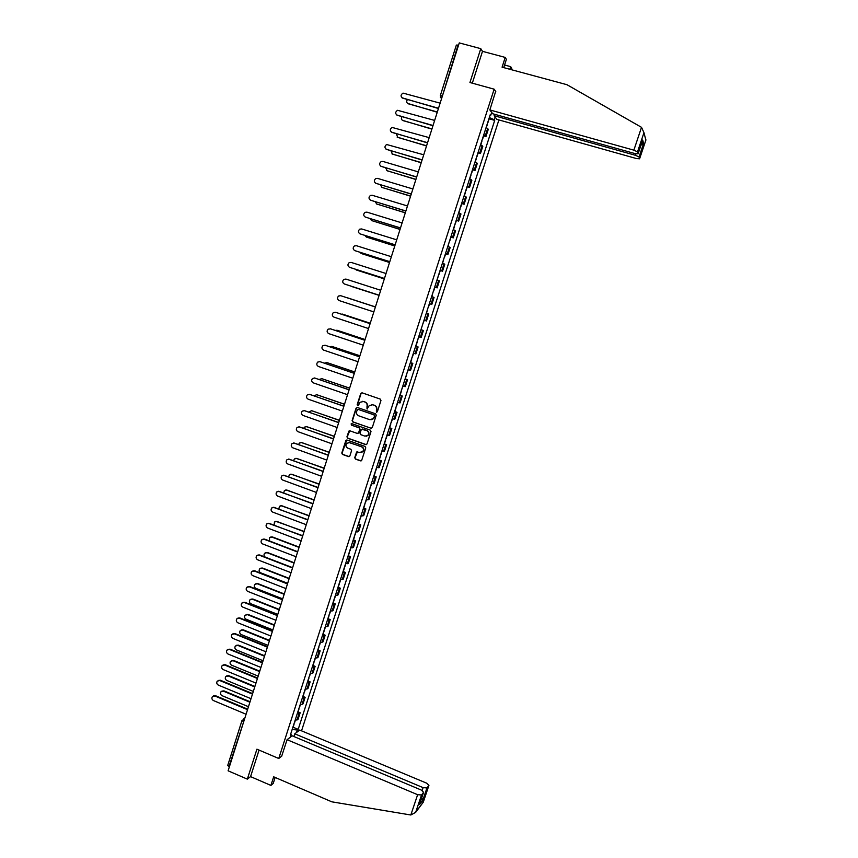 <?xml version="1.0" encoding="UTF-8"?>
<svg xmlns="http://www.w3.org/2000/svg" width="858" height="858" viewBox="0 0 858 858"><rect width="100%" height="100%" fill="white"/><g stroke="black" fill="none" stroke-linecap="round" stroke-linejoin="round"><path stroke-width="1.29" d="M376.415 412.194L377.37 411.701L380.963 400.504L380.276 399.099L362.076 392.825L360.735 393.532L357.175 404.697L357.647 405.684L358.397 405.502L359.888 402.327L363.342 401.501L364.854 402.016C366.741 402.906 367.46 404.397 367.01 406.51L367.01 408.934L369.23 405.62L372.726 404.751L374.249 405.276C376.147 406.156 376.866 407.657 376.415 409.77L376.415 412.194M371.889 404.568L374.56 405.276C376.458 406.166 377.177 407.657 376.716 409.77L376.812 412.215M361.958 392.792L361.057 393.554L357.496 404.708L358.022 405.705M362.537 401.329L365.176 402.027C367.063 402.906 367.782 404.408 367.321 406.51L367.396 408.955M354.729 457.657L355.405 459.062L360.478 460.875L361.604 460.574L365.776 447.855L365.1 446.45L347.029 440.036L345.935 440.304L341.774 453.024L342.439 454.418L348.541 456.606L349.871 455.92L351.555 450.654L350.89 449.249L347.855 448.176C345.806 446.975 345.42 445.366 346.707 443.329L349.635 442.589L361.529 446.814C363.567 447.983 363.974 449.581 362.752 451.608L359.738 452.413L356.638 451.994L354.729 457.657L355.727 459.019L361.121 460.896M278.753 758.493L256.917 749.184L247.34 779.139L228.11 770.816L459.266 42.9L480.77 48.659L469.948 82.518L494.144 89.178L278.753 758.493L281.789 756.091M370.913 428.314L372.265 427.616L376.244 415.208L375.568 413.803L357.4 407.486L356.059 408.194L352.123 420.559L352.788 421.954L371.46 428.346M370.999 431.553L367.031 443.929L365.69 444.616L347.608 438.213L346.943 436.808L348.874 431.113L349.957 430.845L357.282 433.429L358.623 432.743L359.738 429.225L359.073 427.831L351.437 425.15L351.147 423.863L351.909 423.68L370.324 430.148L370.999 431.553M301.544 730.834L498.906 119.927M247.34 779.139L250.568 776.619L259.052 750.096M229.333 766.945L227.713 765.486L241.967 720.581M456.424 45.174L458.075 45.056L441.645 98.391M503.732 67.621L506.381 59.384L505.223 57.422L482.496 51.33L480.77 48.659M483.773 134.792L485.306 135.757L487.644 128.528L486.111 127.542M487.644 128.528L488.277 129.311L485.95 136.529L483.655 135.875M485.306 135.757L485.95 136.529M478.174 152.885L480.459 153.539L482.786 146.353L480.587 144.659M478.26 151.887L480.459 153.539M472.704 169.841L474.989 170.506L477.305 163.331L475.085 161.733M472.769 168.94L474.989 170.506M467.267 186.744L469.541 187.419L471.846 180.266L469.605 178.754M467.288 185.95L469.541 187.419M461.829 203.603L464.103 204.279L466.398 197.158L464.135 195.731M461.829 202.896L464.103 204.279M456.413 220.409L458.676 221.096L460.971 213.985L458.687 212.655M456.381 219.798L458.676 221.096M451.018 237.173L453.271 237.87L455.566 230.781L453.249 229.536M450.954 236.658L453.271 237.87M445.634 253.882L447.887 254.59L450.16 247.522L447.822 246.353M445.538 253.464L447.887 254.59M440.079 270.399L442.514 271.257L444.787 264.21L442.417 263.138M440.143 270.216L442.514 271.257M434.716 287.065L437.151 287.88L439.414 280.856L437.033 279.858M434.759 286.926L437.151 287.88M429.558 303.764L431.81 304.451L434.062 297.447L431.66 296.546M429.386 303.582L431.81 304.451M424.034 320.195L426.48 320.978L428.732 313.996L426.308 313.138M422.211 325.858L420.978 329.676L423.412 330.491L420.956 329.762M418.822 336.797L421.171 337.462L423.412 330.491M415.669 346.171L418.103 346.943L415.626 346.289M413.384 353.271L415.873 353.893L418.103 346.943M410.371 362.612L412.816 363.352L410.317 362.784M408.076 369.744L410.585 370.281L412.816 363.352M405.33 378.957L407.539 379.708L405.019 379.225M402.788 386.164L405.319 386.615L407.539 379.708M400.075 395.27L402.284 396.021L399.742 395.613M397.511 402.541L400.064 402.906L402.284 396.021M394.841 411.529L397.039 412.29L394.476 411.969M392.245 418.865L394.83 419.154L397.039 412.29M389.618 427.734L391.816 428.507L389.221 428.26M387.001 435.145L389.607 435.349L391.816 428.507M384.405 443.908L386.593 444.68L383.987 444.519M381.778 451.383L384.395 451.501L386.593 444.68M379.215 460.027L381.402 460.8L378.764 460.725M376.555 467.567L379.204 467.61L381.402 460.8M374.034 476.093L376.212 476.887L373.552 476.887M371.353 483.708L374.024 483.676L376.212 476.887M368.865 492.127L371.042 492.921L368.361 492.996M366.173 499.806L368.865 499.688L371.042 492.921M363.717 508.108L365.894 508.912L363.191 509.073M361.004 515.851L363.717 515.658L365.894 508.912M358.58 524.056L360.746 524.849L358.022 525.096M355.845 531.853L358.58 531.585L360.746 524.849M353.464 539.939L355.62 540.755L352.874 541.066M350.707 547.812L353.453 547.468L355.62 540.755M348.359 555.791L350.514 556.606L347.747 557.003M345.581 563.727L348.348 563.298L350.514 556.606M343.264 571.6L345.409 572.415L342.621 572.887M340.465 579.6L343.264 579.096L345.409 572.415M338.191 587.355L340.326 588.18L337.526 588.727M335.371 595.42L338.181 594.841L340.326 588.18M333.119 603.077L335.264 603.903L332.432 604.525M330.287 611.196L333.119 610.542L335.264 603.903M328.078 618.747L330.201 619.583L327.359 620.28M325.214 626.941L328.067 626.201L330.201 619.583M323.037 634.373L325.161 635.22L322.297 635.992M320.163 642.631L323.037 641.816L325.161 635.22M318.018 649.956L320.141 650.814L317.245 651.662M315.122 658.268L318.018 657.389L320.141 650.814M313.009 665.497L315.122 666.355L312.215 667.277M310.092 673.873L313.009 672.919L315.122 666.355M308.022 680.995L310.124 681.863L307.196 682.861M305.073 689.435L308.022 688.406L310.124 681.863M303.035 696.449L305.148 697.318L302.188 698.391M300.075 704.954L303.035 703.85L305.148 697.318M298.069 711.861L300.171 712.741L297.2 713.888M295.098 720.42L298.069 719.251L300.171 712.741M495.12 117.01L494.24 119.755L489.328 117.546M292.17 729.504L297.34 729.997L298.187 729.354L494.712 120.377L494.24 119.755M297.34 729.997L296.546 732.464M290.358 737.183L291.162 734.673L290.68 734.116M490.09 115.165L490.787 115.187L490.293 114.532L290.283 735.338L291.162 734.673M490.787 115.187L491.688 112.398M494.144 89.178L495.774 91.559M489.146 118.822L494.712 120.377M293.125 727.241L298.187 729.354M357.25 407.453L356.392 408.194L352.456 420.549L353.121 421.943L371.224 428.303M374.453 415.873L373.981 414.886L358.043 409.341L356.617 411.357C356.167 413.459 356.874 414.95 358.762 415.83L369.648 419.637L373.209 418.715L374.764 415.873L373.981 414.886M357.979 409.32L374.292 414.886M370.956 419.809L373.52 418.715L373.959 417.396M374.764 415.873L374.281 417.396M349.732 430.791L347.276 436.786L347.94 438.191L366.28 444.648M357.84 433.462L358.944 432.722L360.07 429.214L359.395 427.81L351.437 425.15M351.812 423.659L351.769 425.139M364.907 436.121L367.889 435.338C369.144 433.29 368.747 431.681 366.698 430.512L361.39 429.311L360.028 433.236L360.703 434.641L364.907 436.121M366.162 436.261L368.211 435.317C369.466 433.269 369.069 431.671 367.02 430.491L366.698 430.512M362.269 428.979L367.02 430.491M357.475 451.64L355.062 457.614M361.132 452.531L363.073 451.576C364.285 449.549 363.889 447.951 361.861 446.782L361.529 446.814M348.68 442.438L361.861 446.782M346.782 439.982L342.117 452.981L342.782 454.386L349.163 456.617M407.314 99.721C406.242 101.566 406.595 102.928 408.365 103.818L437.323 112.001M437.248 112.237L407.561 103.4M438.438 108.505L401.941 97.758M440.133 103.153L403.035 93.114C400.536 94.809 400.439 96.493 402.745 98.166L438.513 108.247M401.823 116.827C401.008 118.597 401.415 119.863 403.067 120.635L431.96 128.915M431.885 129.129L402.327 120.281M396.385 133.891L397.78 137.419L426.598 145.774M426.533 145.967L397.125 137.098M641.516 127.338L643.961 132.668L637.515 151.877L633.858 150.161L641.516 127.338L566.966 84.706L502.08 67.181L505.223 57.422M494.594 114.275L494.144 115.691L496.868 119.359L636.475 158.558L639.585 158.773L639.038 156.96L635.456 155.298L635.96 153.818M494.144 115.691L635.456 155.298M504.568 65.004L510.692 66.656L511.797 68.522L511.411 69.702M509.845 69.283L510.692 66.656M495.667 91.398L489.854 109.931L492.685 113.739L634.92 153.561L638.095 153.807L637.515 151.877M489.854 109.931L633.858 150.161M482.496 51.33L472.318 83.172M640.99 145.174L643.597 143.404L639.038 156.96M638.084 153.764L642.352 141.055M639.585 158.773L645.935 139.951L645.119 137.194M287.065 739.693L417.631 794.701L421.535 794.958L423.595 792.288L421.267 790.036L292.16 735.799L287.065 739.693L281.692 756.166M421.535 794.958L415.647 812.365L410.821 814.993L331.821 801.822L273.67 776.812L270.903 785.413L273.209 783.483L275.15 777.445M270.903 785.413L250.568 776.619M426.962 787.923L428.936 785.349L426.641 783.161L299.689 730.061L294.777 733.815L423.133 787.644L426.962 787.923L422.887 800.021L421.739 797.801M293.897 736.529L294.777 733.815M419.798 803.517L423.552 792.352M422.758 802.895L428.903 785.402M432.968 125.729L396.621 114.94M434.652 120.42L397.554 110.296C395.141 112.012 395.077 113.685 397.361 115.304L433.043 125.504M427.509 142.9L391.323 132.078M429.182 137.634L392.085 127.424C389.779 129.172 389.746 130.824 391.988 132.4L427.574 142.696M390.991 150.911L392.514 154.14L421.257 162.591M421.203 162.763L391.934 153.872M385.66 167.889L387.258 170.817L415.937 179.354M415.883 179.504L386.765 170.603M380.373 184.835L382.024 187.452L410.628 196.064M410.585 196.203L381.606 187.28M422.072 160.028L386.046 149.174M423.734 154.794L386.636 144.509C384.427 146.268 384.416 147.919 386.636 149.431L422.136 159.845M416.656 177.102L380.791 166.205M418.307 171.9L382.872 161.422L381.22 161.54C379.086 163.32 379.118 164.951 381.295 166.431L416.698 176.941M411.25 194.123L375.557 183.194M412.88 188.964L377.541 178.378L375.815 178.518C373.766 180.309 373.82 181.928 375.976 183.365L411.293 193.983M405.855 211.1L370.334 200.129M407.486 205.974L372.233 195.281L370.431 195.452C368.468 197.254 368.543 198.852 370.667 200.257L405.888 210.982M400.482 228.024L365.143 217.01M402.091 222.941L366.934 212.141L365.079 212.344C363.181 214.146 363.277 215.733 365.379 217.095L400.514 227.928M395.12 244.895L359.963 233.848M396.728 239.843L361.658 228.947L359.738 229.172C357.904 230.984 358.033 232.55 360.103 233.891L395.141 244.82M389.779 261.722L354.804 250.622M391.366 256.714L356.392 245.699L354.418 245.956C352.659 247.769 352.799 249.324 354.837 250.633L389.789 261.669M386.036 273.52L351.136 262.409L349.12 262.698C347.415 264.5 347.576 266.044 349.592 267.331L384.459 278.475L349.721 267.385M380.705 290.283L345.903 279.075L343.844 279.386C342.192 281.188 342.363 282.722 344.358 283.977L379.139 295.216L344.701 284.095M340.68 295.688L375.396 306.992L340.68 295.688L338.578 296.021C336.979 297.823 337.173 299.345 339.146 300.579L373.841 311.926M335.65 312.301L370.12 323.638M370.109 323.67L335.478 312.258L333.333 312.612C331.789 314.414 331.992 315.916 333.944 317.128L368.543 328.571M364.832 340.283L330.287 328.775L364.843 340.24M330.727 328.871L328.11 329.15C326.619 330.941 326.834 332.443 328.753 333.633L363.277 345.173M324.989 345.206L359.588 356.789M359.566 356.853L325.107 345.238L322.898 345.645C321.45 347.426 321.675 348.916 323.584 350.085L358.022 361.733M319.734 361.604L354.343 373.294M354.322 373.38L319.948 361.668L317.707 362.087C316.302 363.867 316.538 365.336 318.425 366.495L352.777 378.239M314.489 377.96L349.12 389.746M349.088 389.854L314.8 378.046L312.537 378.485C311.175 380.255 311.422 381.713 313.288 382.861L347.544 394.701M309.255 394.272L343.908 406.156M343.876 406.284L309.674 394.369L307.379 394.83C306.049 396.6 306.317 398.048 308.161 399.174L342.331 411.121M304.043 410.542L338.717 422.511M338.663 422.662L304.547 410.65L302.241 411.132C300.954 412.891 301.222 414.328 303.046 415.444L337.14 427.488M298.852 426.769L333.537 438.824M333.483 438.996L299.453 426.887L297.125 427.381C295.86 429.129 296.139 430.566 297.951 431.671L331.949 443.8M293.672 442.953L328.367 455.094M328.314 455.287L294.358 443.082L292.01 443.586C290.787 445.334 291.066 446.75 292.868 447.844L326.791 460.081M375.139 201.748L376.801 204.043L405.33 212.741M405.298 212.848L376.48 203.914M449.024 242.632L448.026 246.439M369.959 218.618L371.6 220.57L400.053 229.354M450.858 236.926L449.806 240.926M400.032 229.451L371.364 220.485M443.629 259.373L442.621 263.213M364.854 235.457L366.398 237.065L394.798 245.924M394.777 245.999L366.269 237.012M438.256 276.061L437.237 279.933M359.824 252.263L361.229 253.507L389.543 262.451M389.532 262.505L361.186 253.496M432.893 292.717L431.864 296.611M354.901 269.058L384.309 278.936L356.188 269.948M434.909 287.151L433.676 290.991M427.541 309.309L426.512 313.202M350.203 285.875L379.097 295.366L351.244 286.368M347.297 297.758L375.429 306.917L346.707 297.651M422.79 324.056L424.227 320.313M415.883 346.214L417.106 342.417M342.342 314.071L370.238 323.251L340.851 313.996M417.471 340.572L418.908 336.819M337.044 330.244L365.068 339.532L337.065 330.255L335.296 330.394M405.094 379.011L406.531 375.257M359.888 355.834L331.971 346.428L329.869 346.771M406.885 373.445L408.279 369.798M331.853 346.396L359.91 355.77M354.74 372.05L326.887 362.569L324.517 363.127M401.608 389.811L402.992 386.218M326.673 362.505L354.772 371.964M349.603 388.213L321.825 378.657L319.24 379.451M321.503 378.571L349.646 388.116M344.487 404.332L316.774 394.701L314.028 395.742M316.355 394.594L344.53 404.215M339.382 420.409L311.733 410.692L308.859 412.001M311.229 410.585L339.425 420.27M334.288 436.443L306.714 426.651L304.418 427.134L303.732 428.228M306.113 426.523L334.341 436.282M329.215 452.423L301.694 442.556L299.388 443.05L298.659 444.423M301.019 442.428L329.268 452.252M324.152 468.371L296.707 458.419L294.38 458.933L293.64 460.574M295.946 458.29L324.217 468.168M319.101 484.266L291.72 474.238L289.382 474.764L288.663 476.694M290.883 474.109L319.176 484.041M314.071 500.117L286.754 490.015L284.395 490.551L283.751 492.792M285.843 489.886L314.146 499.882M309.052 515.926L281.799 505.748L279.429 506.295L278.893 508.858M280.813 505.619L309.137 515.669M288.524 459.094L323.219 471.31M323.155 471.525L289.285 459.223L286.926 459.749C285.725 461.475 286.014 462.891 287.795 463.974L321.632 476.297M283.376 475.182L318.082 487.483M318.007 487.719L284.234 475.321L281.853 475.858C280.684 477.584 280.974 478.989 282.743 480.062L316.495 492.481M278.26 491.237L312.956 503.614M312.88 503.861L279.182 491.377L276.791 491.924C275.643 493.64 275.954 495.034 277.702 496.106L311.368 508.612M273.155 507.25L307.85 519.701M307.765 519.969L274.152 507.389L271.75 507.936C270.635 509.652 270.946 511.036 272.672 512.097L306.263 524.699M304.043 531.681L276.866 521.439L274.474 521.996L274.131 524.914M275.804 521.31L304.129 531.413M268.071 523.219L302.756 535.735M302.67 536.025L269.144 523.348L266.72 523.906C265.626 525.611 265.948 526.994 267.664 528.045L301.169 540.744M299.056 547.404L271.932 537.087L269.541 537.644L269.487 540.969M270.817 536.958L272.436 536.947L299.152 547.104M263.009 539.135L264.65 539.124L297.683 551.726M297.587 552.026L264.135 539.264L261.701 539.832C260.639 541.537 260.961 542.899 262.666 543.951L296.085 556.745M294.079 563.073L267.02 552.681L264.618 553.26C263.642 554.74 263.856 556.027 265.272 557.132M265.851 552.573L267.524 552.531L294.176 562.762M257.958 555.019L259.674 554.976L292.621 567.674M292.514 567.996L259.148 555.137L256.703 555.716C255.663 557.4 255.984 558.773 257.679 559.813L291.023 572.694M289.114 578.71L262.13 568.243L259.706 568.822C258.698 570.473 259.03 571.803 260.682 572.822L287.655 583.311M260.896 568.135L262.634 568.071L289.221 578.378M252.928 570.849L254.697 570.785L287.569 583.569M287.462 583.912L254.172 570.967L251.726 571.557C250.697 573.23 251.029 574.592 252.713 575.621L285.971 588.599M284.159 594.294L257.239 583.762L254.815 584.341C253.829 585.993 254.161 587.312 255.802 588.32L282.7 598.884M255.952 583.655L257.754 583.569L284.277 593.95M247.919 586.647L249.742 586.55L282.539 599.42M282.421 599.785L249.217 586.743L246.75 587.344C245.753 589.017 246.085 590.368 247.758 591.398L280.931 604.461M323.745 631.509L323.916 630.952M279.225 609.845L252.37 599.227L249.935 599.828C248.97 601.458 249.303 602.777 250.933 603.785L277.777 614.414M251.029 599.141L252.885 599.023L279.343 609.47M242.921 602.391L244.809 602.273L277.509 615.24M277.391 615.615L244.273 602.488L241.806 603.088C240.819 604.751 241.162 606.091 242.814 607.121L275.911 620.28M318.704 647.146L318.886 646.567M274.303 625.343L247.512 614.66L245.066 615.261C244.122 616.891 244.455 618.2 246.074 619.197L272.855 629.911M246.128 614.575L248.026 614.435L274.421 624.956M237.945 618.092L239.875 617.953L272.512 631.005M272.383 631.402L239.339 618.178L236.862 618.79C235.896 620.441 236.24 621.782 237.891 622.801L270.903 636.046M313.685 662.73L313.878 662.129M269.391 640.797L242.664 630.051L240.219 630.651C239.285 632.271 239.629 633.579 241.237 634.577L267.953 645.355M241.237 629.976L243.189 629.804L269.519 640.4M232.979 633.751L234.963 633.579L267.514 646.717M267.385 647.136L234.416 633.826L231.939 634.448C230.995 636.089 231.338 637.43 232.968 638.438L265.905 651.769M308.666 678.281L308.869 677.648M264.5 656.22L237.827 645.398L235.382 645.999C234.47 647.618 234.813 648.916 236.411 649.914L263.052 660.757M236.368 645.323L238.363 645.13L264.629 655.791M228.035 649.367L230.062 649.174L262.537 662.397M262.398 662.837L229.515 649.442L227.027 650.053C226.104 651.694 226.448 653.024 228.078 654.032L260.929 667.46M303.678 693.79L303.882 693.135M259.62 671.589L233.011 660.692L230.555 661.314C229.665 662.912 230.008 664.21 231.596 665.197L258.183 676.115M231.521 660.639L233.548 660.424L259.76 671.149M223.112 664.939L225.182 664.714L257.572 678.035M257.421 678.485L224.624 665.004L222.136 665.626C221.225 667.256 221.578 668.575 223.187 669.583L255.963 683.097M298.691 709.255L298.916 708.569M254.751 686.926L228.207 675.954L225.751 676.576C224.871 678.174 225.214 679.461 226.791 680.448L253.314 691.43M226.673 675.911L228.743 675.664L254.89 686.464M218.2 680.469L220.313 680.222L252.617 693.618M252.466 694.101L219.745 680.523L217.256 681.145C216.355 682.775 216.709 684.083 218.318 685.092L251.008 698.691M293.726 724.667L293.951 723.959M249.893 702.209L223.412 691.173L220.956 691.795C220.088 693.393 220.442 694.68 222.007 695.656L248.466 706.713M221.857 691.14L223.959 690.872L250.043 701.737M213.299 695.956L215.444 695.677L247.683 709.169M247.522 709.663L214.886 695.999L212.387 696.632C211.508 698.251 211.862 699.56 213.449 700.557L246.074 714.242M301.952 704.622L304.054 698.069M306.939 689.135L309.052 682.571M311.947 673.605L314.06 667.031M316.956 658.043L319.09 651.437M321.997 642.428L324.131 635.81M327.037 626.769L329.182 620.141M332.1 611.068L334.245 604.418M337.173 595.323L339.328 588.652M342.267 579.536L344.423 572.844M347.372 563.706L349.528 556.992M352.488 547.833L354.654 541.098M357.614 531.906L359.792 525.15M362.762 515.937L364.95 509.169M367.932 499.924L370.12 493.136M373.101 483.869L375.3 477.059M378.292 467.76L380.491 460.928M383.505 451.608L385.703 444.766M388.717 435.414L390.937 428.55M393.961 419.165L396.171 412.28M399.206 402.885L401.437 395.978M404.472 386.54L406.703 379.622M409.749 370.163L411.99 363.213M415.047 353.732L417.299 346.761M420.356 337.258L422.608 330.266M425.686 320.731L427.949 313.728M431.027 304.15L433.29 297.125M436.39 287.537L438.653 280.491M441.763 270.871L444.036 263.803M447.147 254.15L449.431 247.061M452.552 237.387L454.847 230.276M457.968 220.57L460.274 213.438M463.406 203.711L465.712 196.557M468.854 186.797L471.171 179.622M474.324 169.83L476.64 162.645M479.804 152.821L482.132 145.603M296.975 720.055L299.077 713.534M442.428 95.935L440.293 95.688L441.623 98.488M243.651 721.857L228.914 766.762M244.444 719.358L243.232 721.685L242.138 720.334M241.999 720.473L244.53 719.09M440.326 97.168L441.591 98.563M645.86 140.101L643.961 132.668M642.696 140.036L643.597 143.404M415.798 812.043L423.294 802.08M422.887 800.021L419.444 804.59M410.821 814.993L417.631 794.701M422.179 790.486L423.133 787.644M244.273 602.488L244.809 602.273M239.339 618.178L239.875 617.953M234.416 633.826L234.963 633.579M238.363 645.13L237.827 645.398M229.515 649.442L230.062 649.174M233.548 660.424L233.011 660.692M224.624 665.004L225.182 664.714M228.743 675.664L228.207 675.954M219.745 680.523L220.313 680.222M223.959 690.872L223.412 691.173M214.886 695.999L215.444 695.677M243.554 719.025L244.809 718.21M440.315 95.635L456.37 45.034M487.387 124.271L486.304 127.638M489.264 118.458L487.988 122.404M481.885 141.345L480.791 144.755M483.762 135.553L482.486 139.489M476.404 158.365L475.289 161.83M478.271 152.595L477.005 156.521M638.095 153.807L642.642 140.272M642.127 141.795L642.814 144.348M645.935 139.951L639.585 158.816M423.595 792.288L419.541 804.354M428.936 785.349L423.273 802.176M415.647 812.365L423.262 802.23M470.935 175.343L469.809 178.85M472.79 169.584L471.535 173.498M465.486 192.267L464.339 195.817M467.331 186.529L466.076 190.433M460.049 209.148L458.891 212.741M461.894 203.421L460.639 207.314M454.622 225.976L453.453 229.612M456.467 220.259L455.212 224.142M445.656 253.807L444.412 257.668M440.272 270.506L439.039 274.346M429.558 303.753L428.324 307.582M411.808 358.859L410.585 362.644M413.588 353.335L412.387 357.067M401.254 391.602L400.043 395.366M396.01 407.904L394.798 411.658M397.715 402.595L396.578 406.134M390.765 424.163L389.564 427.906M392.46 418.919L391.334 422.393M385.542 440.369L384.341 444.101M387.215 435.188L386.111 438.61M380.341 456.531L379.139 460.253M381.982 451.426L380.909 454.772M375.15 472.651L373.949 476.362M376.769 467.61L375.707 470.892M369.97 488.728L368.779 492.428M371.568 483.751L370.527 486.969M364.8 504.751L363.61 508.44M366.387 499.839L365.369 503.002M359.652 520.731L358.472 524.41M361.218 515.883L360.21 518.993M354.515 536.668L353.335 540.336M356.059 531.885L355.083 534.931M349.399 552.552L348.219 556.22M350.922 547.844L349.957 550.825M344.294 568.404L343.114 572.05M345.795 563.76L344.852 566.677M339.2 584.201L338.031 587.848M340.68 579.622L339.757 582.485M334.127 599.957L332.958 603.592M335.585 595.441L334.684 598.251M329.064 615.669L327.895 619.294M330.502 611.218L329.611 613.963M324.013 631.338L322.855 634.952M325.429 626.951L324.56 629.633M318.983 646.964L317.825 650.568M320.377 642.642L319.53 645.27M313.964 662.548L312.805 666.14M315.336 658.29L314.511 660.853M308.955 678.088L307.797 681.67M310.306 673.884L309.502 676.394M303.968 693.586L302.81 697.146M305.298 689.446L304.504 691.891M298.981 709.03L297.833 712.59M300.3 704.954L299.528 707.346M294.015 724.442L292.878 727.992M295.313 720.43L294.562 722.768"/></g></svg>
